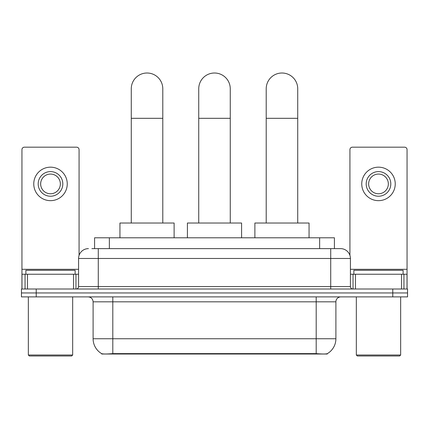 <?xml version="1.0" encoding="UTF-8"?>
<svg xmlns="http://www.w3.org/2000/svg" width="429" height="429" viewBox="0 0 429 429"><rect width="100%" height="100%" fill="white"/><g stroke="black" fill="none" stroke-linecap="round" stroke-linejoin="round"><path stroke-width="0.64" d="M94.589 248.627L94.589 237.795L334.411 237.795L334.411 248.627M327.279 353.668L327.279 354.016L101.721 354.016L101.721 353.668M93.104 338.749L112.806 338.749L112.806 301.818L93.104 301.818L93.104 338.749A17.235 17.235 0 0 0 101.625 353.619C102.901 354.118 106.628 354.118 112.806 353.619L316.194 353.619C322.367 354.118 326.094 354.118 327.375 353.619A17.235 17.235 0 0 0 335.896 338.749L335.896 301.818A4.923 4.923 0 0 1 340.819 296.889M36.224 289.012L407.55 289.012L407.55 292.953L21.45 292.953L21.45 296.889L36.224 296.889L36.224 292.953L21.45 292.953L21.45 289.012L36.224 289.012L36.224 292.953L407.55 292.953L407.55 296.889L36.224 296.889M92.101 248.627L337.124 248.627M91.876 248.627L98.279 248.627L98.279 258.478L78.577 258.478L78.577 286.551A2.461 2.461 0 0 1 76.115 289.012M88.428 248.627A9.851 9.851 0 0 0 78.577 258.478M340.572 248.627A9.851 9.851 0 0 1 350.423 258.478L330.721 258.478L330.721 248.627L340.422 248.627M350.423 258.478L350.423 286.551C350.568 288.047 351.389 288.867 352.885 289.012M407.55 289.012L407.55 292.953M73.531 289.012L73.531 274.238L27.483 274.238L27.483 289.012M79.07 255.405L79.07 149.641A2.461 2.461 0 0 0 76.609 147.179L24.405 147.179A2.461 2.461 0 0 0 21.943 149.641L21.943 274.238L27.483 274.238M73.531 274.238L78.577 274.238M21.943 289.012L21.943 274.238M50.504 171.605A12.312 12.312 0 0 0 38.192 183.918A12.312 12.312 0 0 0 50.504 196.23A12.312 12.312 0 0 0 62.816 183.918A12.312 12.312 0 0 0 50.504 171.605M50.504 174.067A9.851 9.851 0 0 0 40.658 183.918A9.851 9.851 0 0 0 50.504 193.769A9.851 9.851 0 0 0 60.355 183.918A9.851 9.851 0 0 0 50.504 174.067M50.504 200.659A16.742 16.742 0 0 0 67.251 183.918A16.742 16.742 0 0 0 50.504 167.171A16.742 16.742 0 0 0 33.762 183.918A16.742 16.742 0 0 0 50.504 200.659M71.681 355.99L29.328 355.99L28.346 355.003L72.667 355.003L71.681 355.99M28.346 296.889L28.346 355.003M72.667 296.889L72.667 355.003M75.129 274.238L75.129 270.297L25.885 270.297L25.885 274.238M131.274 223.021L131.274 88.771A15.76 15.76 0 0 1 147.029 73.01A15.76 15.76 0 0 1 162.789 88.771A15.76 15.76 0 0 0 147.029 73.01M162.789 223.021L162.789 88.771M174.115 237.795L174.115 223.021L119.943 223.021L119.943 237.795M198.74 223.021L198.74 88.771A15.76 15.76 0 0 1 214.5 73.01A15.76 15.76 0 0 1 230.26 88.771A15.76 15.76 0 0 0 214.5 73.01M230.26 223.021L230.26 88.771M241.586 237.795L241.586 223.021L187.414 223.021L187.414 237.795M266.211 223.021L266.211 88.771A15.76 15.76 0 0 1 281.971 73.01A15.76 15.76 0 0 1 297.726 88.771A15.76 15.76 0 0 0 281.971 73.01M297.726 223.021L297.726 88.771M309.057 237.795L309.057 223.021L254.885 223.021L254.885 237.795M401.517 289.012L401.517 274.238L355.469 274.238L355.469 289.012M407.057 289.012L407.057 274.238L407.057 289.012M401.517 274.238L407.057 274.238L407.057 149.641A2.461 2.461 0 0 0 404.595 147.179L352.391 147.179A2.461 2.461 0 0 0 349.93 149.641L349.93 255.405M350.423 274.238L355.469 274.238M378.496 171.605A12.312 12.312 0 0 0 366.184 183.918A12.312 12.312 0 0 0 378.496 196.23A12.312 12.312 0 0 0 390.808 183.918A12.312 12.312 0 0 0 378.496 171.605M378.496 174.067A9.851 9.851 0 0 0 368.645 183.918A9.851 9.851 0 0 0 378.496 193.769A9.851 9.851 0 0 0 388.342 183.918A9.851 9.851 0 0 0 378.496 174.067M378.496 200.659A16.742 16.742 0 0 0 395.238 183.918A16.742 16.742 0 0 0 378.496 167.171A16.742 16.742 0 0 0 361.749 183.918A16.742 16.742 0 0 0 378.496 200.659M399.672 355.99L357.319 355.99L356.333 355.003L400.654 355.003L399.672 355.99M356.333 296.889L356.333 355.003M400.654 296.889L400.654 355.003M403.115 274.238L403.115 270.297L353.871 270.297L353.871 274.238M313.98 354.016L313.98 353.534M115.02 354.016L115.02 353.534M109.363 248.627L109.363 237.795M319.637 248.627L319.637 237.795M316.194 296.889L316.194 301.818L112.806 301.818L112.806 296.889M335.896 301.818L316.194 301.818L316.194 338.749L335.896 338.749M316.194 353.619L316.194 338.749L112.806 338.749L112.806 353.619M392.776 296.889L392.776 289.012M98.279 289.012L98.279 286.551L350.423 286.551M78.577 286.551L98.279 286.551L98.279 258.478L330.721 258.478L330.721 289.012M78.577 269.31L21.943 269.31M75.954 274.238L75.954 289.012M21.981 274.238L21.981 289.012M25.059 289.012L25.059 274.238M131.274 118.318L162.789 118.318M198.74 118.318L230.26 118.318M266.211 118.318L297.726 118.318M407.057 269.31L350.423 269.31M407.019 289.012L407.019 274.238M403.941 274.238L403.941 289.012M353.046 289.012L353.046 274.238M93.104 301.818C92.814 298.825 91.173 297.184 88.181 296.889"/></g></svg>
